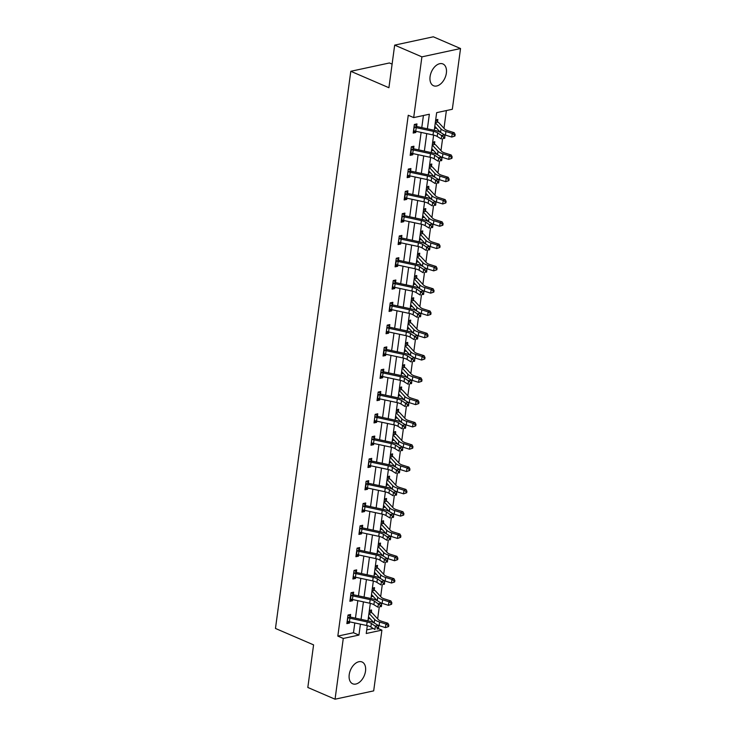 <?xml version="1.0" encoding="UTF-8"?>
<svg xmlns="http://www.w3.org/2000/svg" width="736" height="736" viewBox="0 0 736 736"><rect width="100%" height="100%" fill="white"/><g stroke="black" fill="none" stroke-linecap="round" stroke-linejoin="round"><path stroke-width="1.1" d="M349.223 674.636A11.868 7.434 -66.7 0 1 362.066 661.986A11.868 7.434 -66.7 0 1 365.516 671.131A11.868 7.434 -66.7 0 1 352.673 683.781A11.868 7.434 -66.7 0 1 349.223 674.636M430.082 76.608A11.868 7.434 -66.7 0 1 442.916 63.949A11.868 7.434 -66.7 0 1 446.366 73.094A11.868 7.434 -66.7 0 1 433.532 85.744A11.868 7.434 -66.7 0 1 430.082 76.608M392.104 64.124L389.427 62.965L350.796 71.291L275.466 628.452L313.582 644.874L307.823 687.47L335.055 699.2L343.27 638.452L358.929 635.076L360.41 624.156M350.796 71.291L388.912 87.722L394.671 45.126L433.311 36.8L460.534 48.53L452.327 109.278L436.66 112.654L434.277 130.281M377.66 618.875L379.252 607.08M380.678 596.574L382.269 584.78M383.686 574.273L385.287 562.479M386.704 551.982L388.295 540.187M389.721 529.681L391.313 517.886M392.739 507.38L394.33 495.586M395.747 485.088L397.348 473.294M398.765 462.788L400.356 450.993M401.782 440.487L403.374 428.692M404.791 418.195L406.392 406.401M407.808 395.894L409.4 384.1M410.826 373.594L412.418 361.799M413.834 351.302L415.435 339.508M416.852 329.001L418.444 317.207M419.87 306.7L421.461 294.906M422.878 284.409L424.479 272.614M425.896 262.108L427.487 250.314M428.913 239.807L430.505 228.022M431.922 217.516L433.522 205.721M434.939 195.215L436.531 183.42M437.957 172.923L439.548 161.129M440.974 150.622L442.566 138.828M443.983 128.322L446.384 110.556M378.405 628.618L381.901 630.126L373.686 690.874L335.055 699.2M366.73 629.878L373.262 628.47M435.684 119.894L437.837 119.425L437.524 121.744M434.525 128.469L436.42 128.055M432.667 142.186L434.82 141.726L434.507 144.044M431.508 150.76L433.412 150.356M429.649 164.487L431.811 164.018L431.498 166.345M428.49 173.061L430.394 172.656M426.641 186.788L428.794 186.318L428.784 188.968A5.327 1.693 -172.3 0 1 429.833 189.686L435.556 195.877A7.608 2.42 7.7 0 0 438.822 197.588L445.151 199.585L446.108 201.425L445.326 201.747L445.133 203.182L445.915 202.86L446.108 201.425M425.482 195.362L427.377 194.948M423.623 209.079L425.776 208.619L425.463 210.938M422.464 217.654L424.368 217.249M420.606 231.38L422.768 230.911L422.455 233.238M419.446 239.954L421.351 239.55M417.597 253.681L419.75 253.212L419.437 255.53M416.438 262.255L418.333 261.841M416.438 277.849L414.616 275.963L416.732 275.512L416.723 278.162A5.327 1.693 -172.3 0 1 417.772 278.87L423.494 285.071A7.608 2.42 7.7 0 0 426.77 286.782L433.09 288.77L434.047 290.619L433.274 290.941L433.081 292.367L433.854 292.045L434.047 290.619M413.42 284.547L415.316 284.142M411.562 298.273L413.724 297.804L413.411 300.132M410.403 306.848L412.307 306.443M427.046 336.968L427.828 336.646L428.021 335.211L427.239 335.533L427.046 336.968L424.635 337.75L425.123 334.181L427.064 333.371L420.734 331.375A7.608 2.42 7.7 0 1 417.468 329.664L411.737 323.472A5.327 1.693 -172.3 0 0 410.697 322.754L408.59 320.565L410.706 320.105L410.394 322.423M407.394 329.148L409.29 328.734M405.536 342.866L407.689 342.406L407.68 345.055A5.327 1.693 -172.3 0 1 408.728 345.764L414.451 351.964A7.608 2.42 7.7 0 0 417.726 353.676L424.046 355.663L425.003 357.512L424.23 357.834L424.037 359.26L424.81 358.938L425.003 357.512M404.377 351.44L406.272 351.035M402.518 365.166L404.68 364.697L404.358 367.025M401.359 373.741L403.264 373.336M399.51 387.458L401.663 386.998L401.35 389.316M398.351 396.042L400.246 395.628M396.492 409.759L398.645 409.299L398.332 411.617M395.333 418.333L397.228 417.928M393.475 432.06L395.637 431.59L395.618 434.24A5.327 1.693 -172.3 0 1 396.667 434.958L402.39 441.158A7.608 2.42 7.7 0 0 405.665 442.86L411.985 444.857L412.942 446.697L412.169 447.028L411.976 448.454L412.749 448.132L412.942 446.697M392.316 440.634L394.22 440.22M390.466 454.351L392.619 453.891L392.306 456.21M389.298 462.935L391.202 462.521M387.449 476.652L389.602 476.192L389.289 478.51M386.29 485.226L388.185 484.822M384.431 498.953L386.584 498.484L386.271 500.802M383.272 507.527L385.176 507.113M381.414 521.244L383.576 520.784L383.566 523.434A5.327 1.693 -172.3 0 1 384.606 524.142L390.328 530.343A7.608 2.42 7.7 0 0 393.604 532.054L399.933 534.051L400.881 535.891L400.108 536.213L399.915 537.648L400.688 537.317L400.881 535.891M380.254 529.828L382.159 529.414M378.405 543.545L380.558 543.085L380.245 545.404M377.246 552.12L379.141 551.715M375.388 565.846L377.54 565.377L377.228 567.695M374.228 574.42L376.124 574.006M372.37 588.138L374.532 587.678L374.219 589.996M371.211 596.721L373.115 596.307M371.22 612.315L369.398 610.429L371.514 609.978L371.505 612.628A5.327 1.693 -172.3 0 1 372.554 613.336L378.276 619.537A7.608 2.42 7.7 0 0 381.542 621.248L387.872 623.236L388.829 625.085L388.047 625.407L387.854 626.833L388.636 626.511L388.829 625.085M368.202 619.013L370.098 618.608M427.386 128.8L429.355 114.227L413.687 117.604L408.25 115.258L337.824 636.106L353.482 632.73L354.807 622.95M355.46 618.148L357.825 600.659M358.469 595.847L360.833 578.358M361.486 573.556L363.851 556.057M364.504 551.255L366.868 533.766M367.512 528.954L369.886 511.465M370.53 506.662L372.894 489.164M373.548 484.362L375.912 466.872M376.565 462.061L378.93 444.572M379.574 439.769L381.938 422.271M382.591 417.468L384.956 399.979M385.609 395.168L387.973 377.678M388.617 372.876L390.982 355.378M391.635 350.575L393.999 333.086M394.652 328.274L397.017 310.785M397.661 305.983L400.025 288.484M400.678 283.682L403.043 266.193M403.696 261.381L406.06 243.892M406.704 239.09L409.069 221.591M409.722 216.789L412.086 199.3M412.74 194.497L415.104 176.999M415.748 172.196L418.122 154.707M418.766 149.896L421.13 132.406M421.783 127.604L423.421 115.506M416.64 126.242L416.953 123.924L414.35 124.485L413.19 133.069L415.794 132.498L415.96 131.293M413.632 148.543L413.945 146.225L411.332 146.786L410.173 155.36L412.786 154.799L412.942 153.594M410.614 170.844L410.927 168.526L408.314 169.087L407.155 177.661L409.768 177.1L409.934 175.886M405.794 191.277L407.615 193.163L407.91 190.817L405.306 191.378L404.147 199.962L406.75 199.392L406.916 198.186M404.588 215.436L404.901 213.118L402.288 213.679L401.129 222.254L403.742 221.692L403.898 220.487M401.571 237.737L401.884 235.419L399.271 235.98L398.112 244.554L400.724 243.993L400.89 242.779M398.553 260.029L398.866 257.71L396.262 258.272L395.094 266.855L397.707 266.285L397.872 265.08M393.742 280.462L395.563 282.348L395.858 280.011L393.245 280.572L392.086 289.147L394.698 288.586L394.855 287.38M392.527 304.63L392.84 302.312L390.227 302.873L389.068 311.448L391.681 310.886L391.846 309.672M389.51 326.922L389.822 324.604L387.21 325.165L386.05 333.739L388.663 333.178L388.829 331.973M386.492 349.223L386.805 346.904L384.201 347.466L383.042 356.04L385.646 355.479L385.811 354.274M381.68 369.656L383.502 371.542L383.796 369.196L381.184 369.766L380.024 378.341L382.637 377.78L382.803 376.565M380.466 393.815L380.779 391.497L378.166 392.058L377.007 400.632L379.62 400.071L379.785 398.866M377.448 416.116L377.761 413.798L375.158 414.359L373.998 422.933L376.602 422.372L376.768 421.167M372.637 436.549L374.458 438.435L374.753 436.089L372.14 436.66L370.981 445.234L373.594 444.673L373.75 443.458M371.422 460.708L371.735 458.39L369.122 458.951L367.963 467.526L370.576 466.964L370.742 465.759M368.405 483.009L368.718 480.691L366.114 481.252L364.955 489.826L367.558 489.265L367.724 488.06M365.396 505.31L365.709 502.982L363.096 503.553L361.937 512.127L364.55 511.566L364.706 510.352M360.576 525.743L362.397 527.629L362.692 525.283L360.079 525.844L358.92 534.419L361.532 533.858L361.698 532.652M359.361 549.902L359.674 547.584L357.07 548.145L355.911 556.72L358.515 556.158L358.68 554.953M356.344 572.203L356.666 569.876L354.053 570.446L352.894 579.02L355.506 578.459L355.663 577.245M353.335 594.495L353.648 592.176L351.035 592.738L349.876 601.312L352.489 600.751L352.654 599.546M348.514 614.928L350.336 616.814L350.63 614.477L348.018 615.038L346.858 623.613L349.471 623.052L349.637 621.846M394.671 45.126L421.903 56.856L460.534 48.53M337.824 636.106L343.27 638.452M413.687 117.604L421.903 56.856M361.054 619.353L363.428 601.855M364.072 597.052L366.436 579.563M367.089 574.752L369.454 557.262M370.107 552.46L372.471 534.962M373.115 530.159L375.48 512.67M376.133 507.858L378.497 490.369M379.15 485.567L381.515 468.068M382.159 463.266L384.523 445.777M385.176 440.965L387.541 423.476M388.194 418.674L390.558 401.175M391.202 396.373L393.567 378.884M394.22 374.072L396.584 356.583M397.238 351.78L399.602 334.291M400.246 329.48L402.61 311.99M403.264 307.188L405.628 289.69M406.281 284.887L408.646 267.398M409.29 262.586L411.663 245.097M412.307 240.295L414.672 222.796M415.325 217.994L417.689 200.505M418.342 195.693L420.707 178.204M421.351 173.402L423.715 155.903M424.368 151.101L426.733 133.612M367.301 625.646L366.243 633.503L381.901 630.126M433.624 135.102L431.259 152.582M430.615 157.394L428.251 174.883M427.598 179.694L425.233 197.174M424.58 201.995L422.216 219.475M421.572 224.287L419.207 241.776M418.554 246.588L416.19 264.068M415.536 268.888L413.172 286.368M412.528 291.18L410.164 308.669M409.51 313.481L407.146 330.961M406.493 335.782L404.128 353.262M403.475 358.073L401.12 375.553M400.467 380.374L398.102 397.854M397.449 402.666L395.085 420.155M394.432 424.966L392.067 442.446M391.423 447.267L389.059 464.747M388.406 469.559L386.041 487.048M385.388 491.86L383.024 509.34M382.38 514.16L380.015 531.64M379.362 536.452L376.998 553.941M376.344 558.753L373.98 576.233M373.336 581.054L370.972 598.534M370.318 603.345L367.954 620.834M353.482 632.73L358.929 635.076M413.402 131.468L415.794 132.498M434.7 127.153L436.172 127.779M431.682 149.445L433.154 150.08M410.384 153.769L412.786 154.799M428.674 171.746L430.137 172.38M407.376 176.07L409.768 177.1M425.656 194.046L427.128 194.672M404.358 198.361L406.75 199.392M422.639 216.338L424.111 216.973M401.341 220.662L403.742 221.692M419.63 238.639L421.093 239.274M398.332 242.963L400.724 243.993M416.613 260.94L418.085 261.565M395.315 265.254L397.707 266.285M413.595 283.231L415.067 283.866M392.297 287.555L394.698 288.586M410.587 305.532L412.05 306.167M389.289 309.856L391.681 310.886M407.569 327.833L409.032 328.458M386.271 332.148L388.663 333.178M404.552 350.124L406.024 350.759M383.254 354.448L385.646 355.479M401.543 372.425L403.006 373.06M380.236 376.749L382.637 377.78M398.526 394.726L399.988 395.352M377.228 399.041L379.62 400.071M395.508 417.018L396.98 417.652M374.21 421.342L376.602 422.372M392.5 439.318L393.962 439.953M371.192 443.633L373.594 444.673M389.482 461.619L390.945 462.245M368.184 465.934L370.576 466.964M386.464 483.911L387.936 484.546M365.166 488.235L367.558 489.265M383.447 506.212L384.919 506.846M362.149 510.526L364.55 511.566M380.438 528.503L381.901 529.138M359.14 532.827L361.532 533.858M377.421 550.804L378.893 551.439M356.123 555.128L358.515 556.158M374.403 573.105L375.875 573.74M353.105 577.42L355.506 578.459M371.395 595.396L372.858 596.031M350.097 599.72L352.489 600.751M368.377 617.697L369.849 618.332M347.079 622.021L349.471 623.052M413.503 130.741L413.88 130.704A5.327 1.693 7.7 0 0 415.73 131.247L433.007 134.955A7.608 2.42 -172.3 0 1 437.202 136.464L441.26 138.948L441.747 135.369L444.894 135.084L440.836 132.6A11.408 3.625 7.7 0 0 434.534 130.336L417.266 126.629A1.518 0.488 -172.3 0 1 417.008 126.564L414.359 127.135A5.327 1.693 7.7 0 0 416.217 127.668L433.486 131.385A7.608 2.42 -172.3 0 1 437.69 132.894L443.624 137.016L443.431 138.451L444.691 138.331L444.884 136.905L443.624 137.016M414.359 127.135L413.522 130.741M414.846 124.384L417.008 126.564M444.691 138.331L443.431 138.451M444.884 136.905L444.894 135.084M435.721 119.885L437.828 122.075A5.327 1.693 -172.3 0 1 438.877 122.792L444.599 128.984A7.608 2.42 7.7 0 0 447.865 130.695L454.195 132.692L455.152 134.532L454.37 134.863L454.176 136.289L454.958 135.967L455.152 134.532M454.176 136.289L451.775 137.071L445.446 135.084A11.408 3.625 -172.3 0 1 444.158 134.633M451.775 137.071L452.254 133.501L445.933 131.505A11.408 3.625 -172.3 0 1 441.02 128.938L435.298 122.746L434.82 126.316A1.518 0.488 7.7 0 0 434.81 126.316M440.376 132.333L434.82 126.316M437.828 122.075L435.316 122.618M454.37 134.863L452.254 133.501L454.195 132.692M411.35 149.436L410.863 153.005A5.327 1.693 7.7 0 0 412.721 153.539L429.99 157.256A7.608 2.42 -172.3 0 1 434.194 158.764L438.251 161.239L438.73 157.67L441.885 157.384L437.828 154.9A11.408 3.625 7.7 0 0 431.517 152.637L414.248 148.93A1.518 0.488 -172.3 0 1 413.991 148.865L411.35 149.436A5.327 1.693 7.7 0 0 413.2 149.969L430.468 153.677A7.608 2.42 -172.3 0 1 434.672 155.186L440.616 159.316L440.422 160.742L441.674 160.632L441.867 159.197L440.616 159.316M411.829 146.676L413.991 148.865M441.674 160.632L440.422 160.742M441.867 159.197L441.885 157.384M407.468 175.343L407.854 175.306A5.327 1.693 7.7 0 0 409.704 175.84L426.972 179.547A7.608 2.42 -172.3 0 1 431.176 181.056L435.234 183.54L435.721 179.97L438.868 179.676L434.81 177.201A11.408 3.625 7.7 0 0 428.508 174.938L411.24 171.221A1.518 0.488 -172.3 0 1 410.973 171.157L408.333 171.727A5.327 1.693 7.7 0 0 410.191 172.27L427.46 175.978A7.608 2.42 -172.3 0 1 431.664 177.486L437.598 181.617L437.405 183.043L438.665 182.924L438.858 181.498L437.598 181.617M408.811 168.976L410.973 171.157M438.665 182.924L437.405 183.043M438.858 181.498L438.868 179.676M432.713 142.177L434.81 144.376A5.327 1.693 -172.3 0 1 435.859 145.084L441.582 151.285A7.608 2.42 7.7 0 0 444.857 152.996L451.177 154.983L452.134 156.832L451.361 157.154L451.168 158.59L451.941 158.258L452.134 156.832M451.168 158.59L448.758 159.372L442.428 157.375A11.408 3.625 -172.3 0 1 441.14 156.934M448.758 159.372L449.236 155.793L442.916 153.806A11.408 3.625 -172.3 0 1 438.012 151.239L432.28 145.038L431.802 148.617L437.359 154.634M434.81 144.376L432.299 144.918M451.361 157.154L449.236 155.793L451.177 154.983M429.695 164.478L431.802 166.676A5.327 1.693 -172.3 0 1 432.842 167.385L438.573 173.586A7.608 2.42 7.7 0 0 441.839 175.297L448.169 177.284L449.116 179.133L448.344 179.455L448.15 180.881L448.923 180.559L449.116 179.133M448.15 180.881L445.74 181.672L439.42 179.676A11.408 3.625 -172.3 0 1 438.132 179.225M445.74 181.672L446.228 178.094L439.898 176.106A11.408 3.625 -172.3 0 1 434.994 173.54L429.272 167.339L428.784 170.908L434.341 176.934M431.802 166.676L429.281 167.219M448.344 179.455L446.228 178.094L448.169 177.284M405.315 194.028L404.837 197.598A5.327 1.693 7.7 0 0 406.686 198.14L423.964 201.848A7.608 2.42 -172.3 0 1 428.159 203.357L432.216 205.841L432.704 202.262L435.85 201.977L431.793 199.493A11.408 3.625 7.7 0 0 425.491 197.23L408.222 193.522A1.518 0.488 -172.3 0 1 407.965 193.458L405.315 194.028A5.327 1.693 7.7 0 0 407.174 194.562L424.442 198.278A7.608 2.42 -172.3 0 1 428.646 199.787L434.58 203.909L434.387 205.344L435.648 205.224L435.841 203.798L434.58 203.909M435.648 205.224L434.387 205.344M435.841 203.798L435.85 201.977M402.307 216.329L401.819 219.898A5.327 1.693 7.7 0 0 403.678 220.432L420.946 224.149A7.608 2.42 -172.3 0 1 425.15 225.658L429.208 228.132L429.686 224.563L432.842 224.278L428.784 221.794A11.408 3.625 7.7 0 0 422.473 219.53L405.205 215.823A1.518 0.488 -172.3 0 1 404.947 215.758L402.307 216.329A5.327 1.693 7.7 0 0 404.156 216.862L421.424 220.57A7.608 2.42 -172.3 0 1 425.629 222.079L431.563 226.21L431.37 227.636L432.63 227.525L432.823 226.09L431.563 226.21M402.785 213.569L404.947 215.758M432.63 227.525L431.37 227.636M432.823 226.09L432.842 224.278M398.424 242.236L398.802 242.199A5.327 1.693 7.7 0 0 400.66 242.733L417.928 246.44A7.608 2.42 -172.3 0 1 422.133 247.949L426.19 250.433L426.678 246.864L429.824 246.569L425.767 244.094A11.408 3.625 7.7 0 0 419.465 241.831L402.187 238.114A1.518 0.488 -172.3 0 1 401.93 238.05L399.289 238.62A5.327 1.693 7.7 0 0 401.138 239.163L418.416 242.871A7.608 2.42 -172.3 0 1 422.62 244.38L428.554 248.51L428.361 249.936L429.622 249.817L429.815 248.391L428.554 248.51M399.768 235.87L401.93 238.05M429.622 249.817L428.361 249.936M429.815 248.391L429.824 246.569M426.678 186.778L428.499 188.664M445.133 203.182L442.732 203.964L436.402 201.977A11.408 3.625 -172.3 0 1 435.114 201.526M442.732 203.964L443.21 200.394L436.89 198.398A11.408 3.625 -172.3 0 1 431.977 195.831L426.254 189.64L425.767 193.209L431.333 199.226M428.784 188.968L426.273 189.511M445.326 201.747L443.21 200.394L445.151 199.585M423.669 209.07L425.767 211.269A5.327 1.693 -172.3 0 1 426.816 211.977L432.538 218.178A7.608 2.42 7.7 0 0 435.813 219.889L442.134 221.876L443.09 223.726L442.318 224.048L442.124 225.474L442.897 225.152L443.09 223.726M442.124 225.474L439.714 226.265L433.384 224.268A11.408 3.625 -172.3 0 1 432.096 223.827M439.714 226.265L440.192 222.686L433.872 220.699A11.408 3.625 -172.3 0 1 428.959 218.132L423.237 211.931L422.758 215.51L428.315 221.527M425.767 211.269L423.255 211.812M442.318 224.048L440.192 222.686L442.134 221.876M420.652 231.371L422.758 233.57A5.327 1.693 -172.3 0 1 423.798 234.278L429.52 240.479A7.608 2.42 7.7 0 0 432.796 242.19L439.125 244.177L440.073 246.026L439.3 246.348L439.107 247.774L439.88 247.452L440.073 246.026M439.107 247.774L436.696 248.556L430.376 246.569A11.408 3.625 -172.3 0 1 429.088 246.118M436.696 248.556L437.184 244.987L430.854 243A11.408 3.625 -172.3 0 1 425.951 240.433L420.228 234.232L419.741 237.802L425.298 243.828M422.758 233.57L420.238 234.112M439.3 246.348L437.184 244.987L439.125 244.177M396.272 260.921L395.793 264.491A5.327 1.693 7.7 0 0 397.642 265.034L414.911 268.741A7.608 2.42 -172.3 0 1 419.115 270.25L423.172 272.734L423.66 269.155L426.806 268.87L422.749 266.386A11.408 3.625 7.7 0 0 416.447 264.123L399.179 260.415A1.518 0.488 -172.3 0 1 398.921 260.351L396.272 260.921A5.327 1.693 7.7 0 0 398.13 261.455L415.398 265.172A7.608 2.42 -172.3 0 1 419.603 266.68L425.537 270.802L425.344 272.237L426.604 272.118L426.797 270.692L425.537 270.802M396.75 258.17L398.921 260.351M426.604 272.118L425.344 272.237M426.797 270.692L426.806 268.87M417.634 253.672L419.741 255.861A5.327 1.693 -172.3 0 1 420.79 256.579L426.512 262.77A7.608 2.42 7.7 0 0 429.778 264.482L436.108 266.478L437.064 268.318L436.282 268.64L436.089 270.075L436.871 269.753L437.064 268.318M436.089 270.075L433.679 270.857L427.358 268.87A11.408 3.625 -172.3 0 1 426.07 268.419M433.679 270.857L434.166 267.288L427.837 265.291A11.408 3.625 -172.3 0 1 422.933 262.724L417.211 256.533L416.723 260.102L422.289 266.119M419.741 255.861L417.229 256.404M436.282 268.64L434.166 267.288L436.108 266.478M392.398 286.828L392.776 286.792A5.327 1.693 7.7 0 0 394.634 287.325L411.902 291.042A7.608 2.42 -172.3 0 1 416.107 292.551L420.164 295.026L420.642 291.456L423.798 291.171L419.741 288.687A11.408 3.625 7.7 0 0 413.43 286.424L396.161 282.716A1.518 0.488 -172.3 0 1 395.904 282.652L393.263 283.222A5.327 1.693 7.7 0 0 395.112 283.756L412.381 287.463A7.608 2.42 -172.3 0 1 416.585 288.972L422.519 293.103L422.326 294.529L423.586 294.418L423.78 292.983L422.519 293.103M393.263 283.222L392.417 286.828M423.586 294.418L422.326 294.529M423.78 292.983L423.798 291.171M433.081 292.367L430.67 293.158L424.341 291.162A11.408 3.625 -172.3 0 1 423.053 290.72M430.67 293.158L431.149 289.579L424.828 287.592A11.408 3.625 -172.3 0 1 419.916 285.025L414.193 278.824L413.715 282.403L419.272 288.42M416.723 278.162L414.212 278.705M433.274 290.941L431.149 289.579L433.09 288.77M390.246 305.514L389.758 309.092A5.327 1.693 7.7 0 0 391.616 309.626L408.885 313.334A7.608 2.42 -172.3 0 1 413.089 314.842L417.146 317.326L417.625 313.757L420.78 313.462L416.723 310.988A11.408 3.625 7.7 0 0 410.421 308.724L393.144 305.008A1.518 0.488 -172.3 0 1 392.886 304.943L390.246 305.514A5.327 1.693 7.7 0 0 392.095 306.056L409.372 309.764A7.608 2.42 -172.3 0 1 413.568 311.273L419.511 315.404L419.318 316.83L420.578 316.71L420.771 315.284L419.511 315.404M390.724 302.763L392.886 304.943M420.578 316.71L419.318 316.83M420.771 315.284L420.78 313.462M411.608 298.264L413.715 300.463A5.327 1.693 -172.3 0 1 414.754 301.171L420.477 307.372A7.608 2.42 7.7 0 0 423.752 309.083L430.072 311.07L431.029 312.92L430.256 313.242L430.063 314.668L430.836 314.346L431.029 312.92M430.063 314.668L427.653 315.45L421.332 313.462A11.408 3.625 -172.3 0 1 420.044 313.012M427.653 315.45L428.14 311.88L421.811 309.884A11.408 3.625 -172.3 0 1 416.907 307.326L411.185 301.125A1.518 0.488 7.7 0 0 411.176 301.125L410.697 304.695L416.254 310.721M413.715 300.463L411.194 301.006M430.256 313.242L428.14 311.88L430.072 311.07M386.372 331.421L386.75 331.384A5.327 1.693 7.7 0 0 388.599 331.927L405.867 335.634A7.608 2.42 -172.3 0 1 410.072 337.143L414.129 339.627L414.616 336.048L417.763 335.763L413.706 333.279A11.408 3.625 7.7 0 0 407.404 331.016L390.135 327.308A1.518 0.488 -172.3 0 1 389.878 327.244L387.228 327.814A5.327 1.693 7.7 0 0 389.086 328.348L406.355 332.065A7.608 2.42 -172.3 0 1 410.559 333.574L416.493 337.695L416.3 339.13L417.56 339.011L417.754 337.585L416.493 337.695M387.706 325.064L389.878 327.244M417.56 339.011L416.3 339.13M417.754 337.585L417.763 335.763M424.635 337.75L418.315 335.763A11.408 3.625 -172.3 0 1 417.027 335.312M427.239 335.533L425.123 334.181L418.793 332.184A11.408 3.625 -172.3 0 1 413.89 329.618L408.167 323.426A1.518 0.488 7.7 0 0 408.167 323.417L407.68 326.996L413.246 333.012M410.697 322.754L408.186 323.297M427.064 333.371L428.021 335.211M384.22 350.115L383.732 353.685A5.327 1.693 7.7 0 0 385.581 354.218L402.859 357.935A7.608 2.42 -172.3 0 1 407.063 359.444L411.12 361.919L411.599 358.349L414.745 358.064L410.688 355.58A11.408 3.625 7.7 0 0 404.386 353.317L387.118 349.609A1.518 0.488 -172.3 0 1 386.86 349.545L384.22 350.115A5.327 1.693 7.7 0 0 386.069 350.649L403.337 354.356A7.608 2.42 -172.3 0 1 407.542 355.865L413.476 359.996L413.282 361.422L414.543 361.312L414.736 359.876L413.476 359.996M384.698 347.355L386.86 349.545M414.543 361.312L413.282 361.422M414.736 359.876L414.745 358.064M405.573 342.856L407.394 344.742M424.037 359.26L421.627 360.051L415.297 358.055A11.408 3.625 -172.3 0 1 414.009 357.613M421.627 360.051L422.105 356.472L415.785 354.485A11.408 3.625 -172.3 0 1 410.872 351.918L405.15 345.718L404.671 349.296L410.228 355.313M407.68 345.055L405.168 345.598M424.23 357.834L422.105 356.472L424.046 355.663M380.337 376.022L380.714 375.986A5.327 1.693 7.7 0 0 382.573 376.519L399.841 380.227A7.608 2.42 -172.3 0 1 404.046 381.736L408.103 384.22L408.581 380.65L411.737 380.356L407.68 377.881A11.408 3.625 7.7 0 0 401.378 375.608L384.1 371.901A1.518 0.488 -172.3 0 1 383.842 371.836L381.202 372.407A5.327 1.693 7.7 0 0 383.051 372.95L400.329 376.657A7.608 2.42 -172.3 0 1 404.524 378.166L410.467 382.288L410.274 383.723L411.534 383.603L411.728 382.177L410.467 382.288M381.202 372.407L380.365 376.013M411.534 383.603L410.274 383.723M411.728 382.177L411.737 380.356M402.564 365.157L404.671 367.356A5.327 1.693 -172.3 0 1 405.711 368.064L411.433 374.265A7.608 2.42 7.7 0 0 414.708 375.967L421.029 377.964L421.986 379.813L421.213 380.135L421.02 381.561L421.792 381.239L421.986 379.813M421.02 381.561L418.609 382.343L412.289 380.356A11.408 3.625 -172.3 0 1 411.001 379.905M418.609 382.343L419.097 378.773L412.767 376.777A11.408 3.625 -172.3 0 1 407.864 374.219L402.132 368.018L401.654 371.588L407.21 377.614M404.671 367.356L402.15 367.89M421.213 380.135L419.097 378.773L421.029 377.964M378.184 394.708L377.706 398.277A5.327 1.693 7.7 0 0 379.555 398.82L396.824 402.528A7.608 2.42 -172.3 0 1 401.028 404.036L405.085 406.52L405.573 402.942L408.719 402.656L404.662 400.172A11.408 3.625 7.7 0 0 398.36 397.909L381.092 394.202A1.518 0.488 -172.3 0 1 380.834 394.137L378.184 394.708A5.327 1.693 7.7 0 0 380.043 395.241L397.311 398.949A7.608 2.42 -172.3 0 1 401.516 400.467L407.45 404.588L407.256 406.014L408.517 405.904L408.71 404.478L407.45 404.588M378.663 391.957L380.834 394.137M408.517 405.904L407.256 406.014M408.71 404.478L408.719 402.656M399.547 387.458L401.654 389.648A5.327 1.693 -172.3 0 1 402.693 390.365L408.425 396.557A7.608 2.42 7.7 0 0 411.691 398.268L418.02 400.264L418.977 402.104L418.195 402.426L418.002 403.862L418.784 403.54L418.977 402.104M418.002 403.862L415.592 404.644L409.271 402.647A11.408 3.625 -172.3 0 1 407.983 402.206M415.592 404.644L416.079 401.074L409.75 399.078A11.408 3.625 -172.3 0 1 404.846 396.511L399.124 390.319A1.518 0.488 7.7 0 0 399.124 390.31L398.636 393.889L404.193 399.906M401.654 389.648L399.133 390.19M418.195 402.426L416.079 401.074L418.02 400.264M374.311 420.615L374.688 420.578A5.327 1.693 7.7 0 0 376.538 421.112L393.815 424.828A7.608 2.42 -172.3 0 1 398.01 426.337L402.068 428.812L402.555 425.242L405.702 424.957L401.644 422.473A11.408 3.625 7.7 0 0 395.342 420.21L378.074 416.502A1.518 0.488 -172.3 0 1 377.816 416.438L375.167 417.008A5.327 1.693 7.7 0 0 377.025 417.542L394.294 421.25A7.608 2.42 -172.3 0 1 398.498 422.758L404.432 426.889L404.239 428.315L405.499 428.205L405.692 426.77L404.432 426.889M375.654 414.248L377.816 416.438M405.499 428.205L404.239 428.315M405.692 426.77L405.702 424.957M396.529 409.75L398.636 411.948A5.327 1.693 -172.3 0 1 399.685 412.657L405.407 418.858A7.608 2.42 7.7 0 0 408.682 420.569L415.003 422.556L415.96 424.405L415.187 424.727L414.994 426.153L415.766 425.831L415.96 424.405M414.994 426.153L412.583 426.944L406.254 424.948A11.408 3.625 -172.3 0 1 404.966 424.506M412.583 426.944L413.062 423.366L406.741 421.378A11.408 3.625 -172.3 0 1 401.828 418.812L396.106 412.611L395.628 416.19A1.518 0.488 7.7 0 0 395.618 416.18M401.184 422.206L395.628 416.19M398.636 411.948L396.124 412.491M415.187 424.727L413.062 423.366L415.003 422.556M371.294 442.916L371.671 442.879A5.327 1.693 7.7 0 0 373.529 443.412L390.798 447.12A7.608 2.42 -172.3 0 1 395.002 448.629L399.059 451.113L399.538 447.543L402.693 447.249L398.636 444.774A11.408 3.625 7.7 0 0 392.325 442.502L375.056 438.794A1.518 0.488 -172.3 0 1 374.799 438.73L372.158 439.3A5.327 1.693 7.7 0 0 374.008 439.843L391.276 443.55A7.608 2.42 -172.3 0 1 395.48 445.059L401.424 449.181L401.23 450.616L402.482 450.496L402.675 449.07L401.424 449.181M402.482 450.496L401.23 450.616M402.675 449.07L402.693 447.249M393.521 432.05L395.342 433.936M411.976 448.454L409.566 449.236L403.236 447.249A11.408 3.625 -172.3 0 1 401.957 446.798M409.566 449.236L410.044 445.666L403.724 443.67A11.408 3.625 -172.3 0 1 398.82 441.103L393.088 434.912L392.61 438.481L398.167 444.498M395.618 434.24L393.107 434.783M412.169 447.028L410.044 445.666L411.985 444.857M368.276 465.207L368.662 465.17A5.327 1.693 7.7 0 0 370.512 465.713L387.78 469.421A7.608 2.42 -172.3 0 1 391.984 470.93L396.042 473.414L396.529 469.835L399.676 469.55L395.618 467.066A11.408 3.625 7.7 0 0 389.316 464.802L372.048 461.095A1.518 0.488 -172.3 0 1 371.781 461.03L369.141 461.601A5.327 1.693 7.7 0 0 370.999 462.134L388.268 465.842A7.608 2.42 -172.3 0 1 392.472 467.36L398.406 471.482L398.213 472.908L399.473 472.797L399.666 471.371L398.406 471.482M369.141 461.601L368.304 465.207M369.619 458.85L371.781 461.03M399.473 472.797L398.213 472.908M399.666 471.371L399.676 469.55M390.503 454.342L392.61 456.541A5.327 1.693 -172.3 0 1 393.65 457.249L399.381 463.45A7.608 2.42 7.7 0 0 402.647 465.161L408.977 467.158L409.924 468.998L409.152 469.32L408.958 470.755L409.731 470.424L409.924 468.998M408.958 470.755L406.548 471.537L400.228 469.54A11.408 3.625 -172.3 0 1 398.94 469.099M406.548 471.537L407.036 467.967L400.706 465.971A11.408 3.625 -172.3 0 1 395.802 463.404L390.08 457.203L389.592 460.782L395.149 466.799M392.61 456.541L390.089 457.084M409.152 469.32L407.036 467.967L408.977 467.158M366.123 483.892L365.645 487.471A5.327 1.693 7.7 0 0 367.494 488.005L384.772 491.712A7.608 2.42 -172.3 0 1 388.967 493.23L393.024 495.705L393.512 492.136L396.658 491.85L392.601 489.366A11.408 3.625 7.7 0 0 386.299 487.103L369.03 483.396A1.518 0.488 -172.3 0 1 368.773 483.331L366.123 483.892A5.327 1.693 7.7 0 0 367.982 484.435L385.25 488.143A7.608 2.42 -172.3 0 1 389.454 489.652L395.388 493.782L395.195 495.208L396.456 495.098L396.649 493.663L395.388 493.782M366.602 481.142L368.773 483.331M396.456 495.098L395.195 495.208M396.649 493.663L396.658 491.85M387.486 476.643L389.592 478.842A5.327 1.693 -172.3 0 1 390.641 479.55L396.364 485.751A7.608 2.42 7.7 0 0 399.63 487.462L405.959 489.449L406.916 491.298L406.134 491.62L405.941 493.046L406.723 492.724L406.916 491.298M405.941 493.046L403.54 493.838L397.21 491.841A11.408 3.625 -172.3 0 1 395.922 491.4M403.54 493.838L404.018 490.259L397.698 488.272A11.408 3.625 -172.3 0 1 392.785 485.705L387.062 479.504L386.575 483.083A1.518 0.488 7.7 0 0 386.575 483.074L392.141 489.1M389.592 478.842L387.081 479.384M406.134 491.62L404.018 490.259L405.959 489.449M362.25 509.809L362.627 509.772A5.327 1.693 7.7 0 0 364.486 510.306L381.754 514.013A7.608 2.42 -172.3 0 1 385.958 515.522L390.016 518.006L390.494 514.436L393.65 514.142L389.592 511.667A11.408 3.625 7.7 0 0 383.281 509.395L366.013 505.687A1.518 0.488 -172.3 0 1 365.755 505.623L363.115 506.193A5.327 1.693 7.7 0 0 364.964 506.736L382.232 510.444A7.608 2.42 -172.3 0 1 386.437 511.952L392.371 516.074L392.178 517.509L393.438 517.39L393.631 515.964L392.371 516.074M363.593 503.442L365.755 505.623M393.438 517.39L392.178 517.509M393.631 515.964L393.65 514.142M384.477 498.944L386.575 501.133A5.327 1.693 -172.3 0 1 387.624 501.851L393.346 508.042A7.608 2.42 7.7 0 0 396.621 509.754L402.942 511.75L403.898 513.59L403.126 513.921L402.932 515.347L403.705 515.025L403.898 513.59M402.932 515.347L400.522 516.129L394.192 514.142A11.408 3.625 -172.3 0 1 392.904 513.691M400.522 516.129L401 512.56L394.68 510.563A11.408 3.625 -172.3 0 1 389.767 507.996L384.045 501.805L383.566 505.374L389.123 511.391M386.575 501.133L384.063 501.676M403.126 513.921L401 512.56L402.942 511.75M359.232 532.1L359.619 532.064A5.327 1.693 7.7 0 0 361.468 532.606L378.736 536.314A7.608 2.42 -172.3 0 1 382.941 537.823L386.998 540.307L387.486 536.728L390.632 536.443L386.575 533.959A11.408 3.625 7.7 0 0 380.273 531.696L362.995 527.988A1.518 0.488 -172.3 0 1 362.738 527.924L360.097 528.494A5.327 1.693 7.7 0 0 361.946 529.028L379.224 532.735A7.608 2.42 -172.3 0 1 383.428 534.253L389.362 538.375L389.169 539.801L390.43 539.69L390.623 538.264L389.362 538.375M360.097 528.494L359.26 532.1M390.43 539.69L389.169 539.801M390.623 538.264L390.632 536.443M381.46 521.235L383.281 523.121M399.915 537.648L397.504 538.43L391.184 536.434A11.408 3.625 -172.3 0 1 389.896 535.992M397.504 538.43L397.992 534.86L391.662 532.864A11.408 3.625 -172.3 0 1 386.759 530.297L381.036 524.096L380.549 527.675L386.106 533.692M383.566 523.434L381.046 523.977M400.108 536.213L397.992 534.86L399.933 534.051M357.08 550.786L356.601 554.364A5.327 1.693 7.7 0 0 358.45 554.898L375.728 558.606A7.608 2.42 -172.3 0 1 379.923 560.124L383.98 562.598L384.468 559.029L387.614 558.744L383.557 556.26A11.408 3.625 7.7 0 0 377.255 553.996L359.987 550.28A1.518 0.488 -172.3 0 1 359.729 550.224L357.08 550.786A5.327 1.693 7.7 0 0 358.938 551.328L376.206 555.036A7.608 2.42 -172.3 0 1 380.411 556.545L386.345 560.676L386.152 562.102L387.412 561.991L387.605 560.556L386.345 560.676M357.558 548.035L359.729 550.224M387.412 561.991L386.152 562.102M387.605 560.556L387.614 558.744M378.442 543.536L380.549 545.735A5.327 1.693 -172.3 0 1 381.598 546.443L387.32 552.644A7.608 2.42 7.7 0 0 390.586 554.355L396.916 556.342L397.872 558.192L397.09 558.514L396.897 559.94L397.679 559.618L397.872 558.192M396.897 559.94L394.496 560.731L388.166 558.734A11.408 3.625 -172.3 0 1 386.878 558.293M394.496 560.731L394.974 557.152L388.654 555.165A11.408 3.625 -172.3 0 1 383.741 552.598L378.019 546.397L377.531 549.967L383.097 555.993M380.549 545.735L378.037 546.278M397.09 558.514L394.974 557.152L396.916 556.342M353.206 576.693L353.584 576.665A5.327 1.693 7.7 0 0 355.442 577.199L372.71 580.906A7.608 2.42 -172.3 0 1 376.915 582.415L380.972 584.899L381.45 581.32L384.606 581.035L380.549 578.56A11.408 3.625 7.7 0 0 374.238 576.288L356.969 572.58A1.518 0.488 -172.3 0 1 356.712 572.516L354.071 573.086A5.327 1.693 7.7 0 0 355.92 573.62L373.189 577.337A7.608 2.42 -172.3 0 1 377.393 578.846L383.327 582.967L383.134 584.402L384.394 584.283L384.588 582.857L383.327 582.967M354.55 570.336L356.712 572.516M384.394 584.283L383.134 584.402M384.588 582.857L384.606 581.035M375.434 565.837L377.531 568.026A5.327 1.693 -172.3 0 1 378.58 568.744L384.302 574.936A7.608 2.42 7.7 0 0 387.578 576.647L393.898 578.643L394.855 580.483L394.082 580.814L393.889 582.24L394.662 581.918L394.855 580.483M393.889 582.24L391.478 583.022L385.149 581.035A11.408 3.625 -172.3 0 1 383.861 580.584M391.478 583.022L391.957 579.453L385.636 577.456A11.408 3.625 -172.3 0 1 380.724 574.89L375.001 568.698L374.523 572.268L380.08 578.284M377.531 568.026L375.02 568.569M394.082 580.814L391.957 579.453L393.898 578.643M351.054 595.387L350.566 598.957A5.327 1.693 7.7 0 0 352.424 599.5L369.693 603.207A7.608 2.42 -172.3 0 1 373.897 604.716L377.954 607.2L378.433 603.621L381.588 603.336L377.531 600.852A11.408 3.625 7.7 0 0 371.229 598.589L353.952 594.881A1.518 0.488 -172.3 0 1 353.694 594.817L351.054 595.387A5.327 1.693 7.7 0 0 352.903 595.921L370.18 599.628A7.608 2.42 -172.3 0 1 374.376 601.137L380.319 605.268L380.126 606.694L381.386 606.584L381.579 605.148L380.319 605.268M351.532 592.636L353.694 594.817M381.386 606.584L380.126 606.694M381.579 605.148L381.588 603.336M372.416 588.128L374.523 590.327A5.327 1.693 -172.3 0 1 375.562 591.036L381.285 597.236A7.608 2.42 7.7 0 0 384.56 598.948L390.89 600.944L391.837 602.784L391.064 603.106L390.871 604.541L391.644 604.21L391.837 602.784M390.871 604.541L388.461 605.323L382.14 603.327A11.408 3.625 -172.3 0 1 380.852 602.885M388.461 605.323L388.948 601.754L382.619 599.757A11.408 3.625 -172.3 0 1 377.715 597.19L371.993 590.99A1.518 0.488 7.7 0 0 371.984 590.99L371.505 594.568L377.062 600.585M374.523 590.327L372.002 590.87M391.064 603.106L388.948 601.754L390.89 600.944M347.18 621.294L347.558 621.258A5.327 1.693 7.7 0 0 349.407 621.791L366.675 625.499A7.608 2.42 -172.3 0 1 370.88 627.017L374.937 629.492L375.424 625.922L378.571 625.637L374.514 623.153A11.408 3.625 7.7 0 0 368.212 620.89L350.943 617.173A1.518 0.488 -172.3 0 1 350.686 617.108L348.036 617.679A5.327 1.693 7.7 0 0 349.894 618.222L367.163 621.929A7.608 2.42 -172.3 0 1 371.367 623.438L377.301 627.569L377.108 628.995L378.368 628.875L378.562 627.449L377.301 627.569M348.036 617.679L347.199 621.294M378.368 628.875L377.108 628.995M378.562 627.449L378.571 625.637M387.854 626.833L385.443 627.624L379.123 625.628A11.408 3.625 -172.3 0 1 377.835 625.177M385.443 627.624L385.931 624.045L379.601 622.058A11.408 3.625 -172.3 0 1 374.698 619.491L368.975 613.29L368.488 616.86L374.054 622.886M371.505 612.628L368.994 613.171M388.047 625.407L385.931 624.045L387.872 623.236M433.486 131.385L433.007 134.955M437.69 132.894L437.202 136.464M416.217 127.668L415.73 131.247M445.446 135.084L445.933 131.505M440.551 132.434L441.02 128.938M430.468 153.677L429.99 157.256M434.672 155.186L434.194 158.764M413.2 149.969L412.721 153.539M408.02 171.424L407.496 175.343M427.46 175.978L426.972 179.547M431.664 177.486L431.176 181.056M410.191 172.27L409.704 175.84M442.428 157.375L442.916 153.806M437.534 154.735L438.012 151.239M439.42 179.676L439.898 176.106M434.525 177.026L434.994 173.54M424.442 198.278L423.964 201.848M428.646 199.787L428.159 203.357M407.174 194.562L406.686 198.14M421.424 220.57L420.946 224.149M425.629 222.079L425.15 225.658M404.156 216.862L403.678 220.432M398.976 238.317L398.452 242.227M418.416 242.871L417.928 246.44M422.62 244.38L422.133 247.949M401.138 239.163L400.66 242.733M436.402 201.977L436.89 198.398M431.508 199.327L431.977 195.831M433.384 224.268L433.872 220.699M428.49 221.628L428.959 218.132M430.376 246.569L430.854 243M425.472 243.92L425.951 240.433M415.398 265.172L414.911 268.741M419.603 266.68L419.115 270.25M398.13 261.455L397.642 265.034M427.358 268.87L427.837 265.291M422.464 266.22L422.933 262.724M412.381 287.463L411.902 291.042M416.585 288.972L416.107 292.551M395.112 283.756L394.634 287.325M424.341 291.162L424.828 287.592M419.446 288.521L419.916 285.025M409.372 309.764L408.885 313.334M413.568 311.273L413.089 314.842M392.095 306.056L391.616 309.626M421.332 313.462L421.811 309.884M416.429 310.813L416.907 307.326M386.924 327.511L386.391 331.421M406.355 332.065L405.867 335.634M410.559 333.574L410.072 337.143M389.086 328.348L388.599 331.927M418.315 335.763L418.793 332.184M413.42 333.114L413.89 329.618M403.337 354.356L402.859 357.935M407.542 355.865L407.063 359.444M386.069 350.649L385.581 354.218M415.297 358.055L415.785 354.485M410.403 355.405L410.872 351.918M400.329 376.657L399.841 380.227M404.524 378.166L404.046 381.736M383.051 372.95L382.573 376.519M412.289 380.356L412.767 376.777M407.385 377.706L407.864 374.219M397.311 398.949L396.824 402.528M401.516 400.467L401.028 404.036M380.043 395.241L379.555 398.82M409.271 402.647L409.75 399.078M404.377 400.007L404.846 396.511M374.863 416.696L374.33 420.615M394.294 421.25L393.815 424.828M398.498 422.758L398.01 426.337M377.025 417.542L376.538 421.112M406.254 424.948L406.741 421.378M401.359 422.298L401.828 418.812M371.846 438.996L371.321 442.906M391.276 443.55L390.798 447.12M395.48 445.059L395.002 448.629M374.008 439.843L373.529 443.412M403.236 447.249L403.724 443.67M398.342 444.599L398.82 441.103M388.268 465.842L387.78 469.421M392.472 467.36L391.984 470.93M370.999 462.134L370.512 465.713M400.228 469.54L400.706 465.971M395.333 466.9L395.802 463.404M385.25 488.143L384.772 491.712M389.454 489.652L388.967 493.23M367.982 484.435L367.494 488.005M397.21 491.841L397.698 488.272M392.316 489.192L392.785 485.705M362.802 505.89L362.278 509.8M382.232 510.444L381.754 514.013M386.437 511.952L385.958 515.522M364.964 506.736L364.486 510.306M394.192 514.142L394.68 510.563M389.298 511.492L389.767 507.996M379.224 532.735L378.736 536.314M383.428 534.253L382.941 537.823M361.946 529.028L361.468 532.606M391.184 536.434L391.662 532.864M386.28 533.793L386.759 530.297M376.206 555.036L375.728 558.606M380.411 556.545L379.923 560.124M358.938 551.328L358.45 554.898M388.166 558.734L388.654 555.165M383.272 556.085L383.741 552.598M353.758 572.783L353.225 576.693M373.189 577.337L372.71 580.906M377.393 578.846L376.915 582.415M355.92 573.62L355.442 577.199M385.149 581.035L385.636 577.456M380.254 578.386L380.724 574.89M370.18 599.628L369.693 603.207M374.376 601.137L373.897 604.716M352.903 595.921L352.424 599.5M382.14 603.327L382.619 599.757M377.237 600.686L377.715 597.19M367.163 621.929L366.675 625.499M371.367 623.438L370.88 627.017M349.894 618.222L349.407 621.791M379.123 625.628L379.601 622.058M374.228 622.978L374.698 619.491"/></g></svg>
